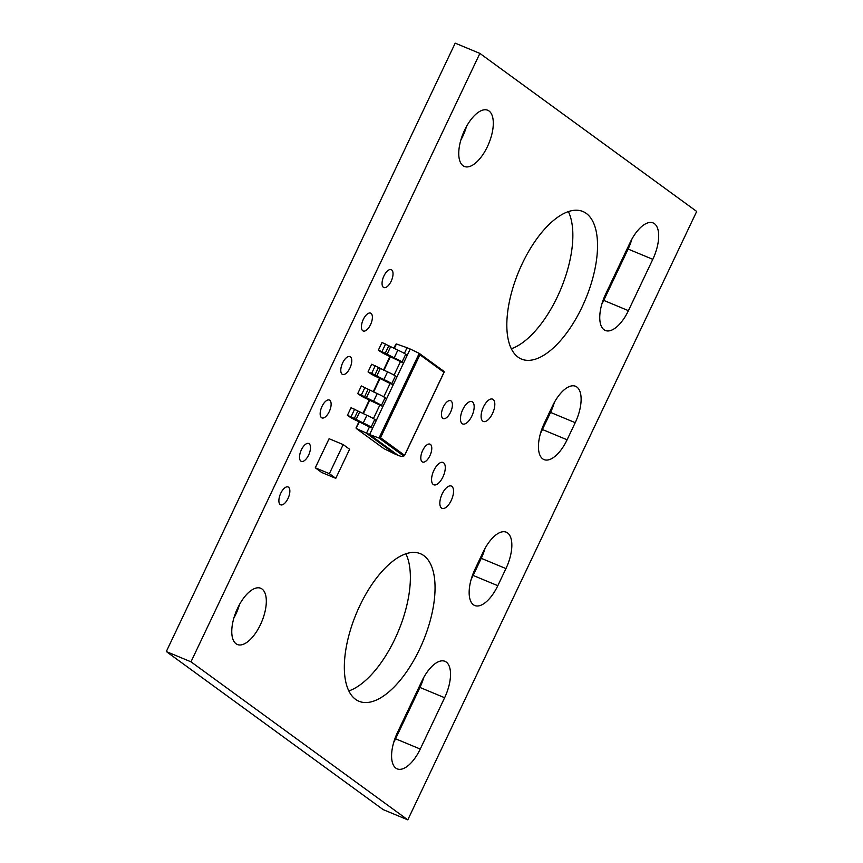 <?xml version="1.0" encoding="UTF-8"?>
<svg xmlns="http://www.w3.org/2000/svg" width="863" height="863" viewBox="0 0 863 863"><rect width="100%" height="100%" fill="white"/><g stroke="black" fill="none" stroke-linecap="round" stroke-linejoin="round"><path stroke-width="1.29" d="M511.317 348.728A79.925 36.16 112.6 0 0 557.379 296.807A79.925 36.16 112.6 0 0 568.361 211.597M582.05 307.066A79.925 36.16 112.6 0 0 582.87 211.5A79.925 36.16 112.6 0 0 522.309 263.517A79.925 36.16 112.6 0 0 521.489 359.084A79.925 36.16 112.6 0 0 582.05 307.066M471.834 416.085A12.082 5.469 112.6 0 0 471.953 401.64A12.082 5.469 112.6 0 0 462.795 409.504A12.082 5.469 112.6 0 0 462.676 423.949A12.082 5.469 112.6 0 0 471.834 416.085M442.946 476.926A12.082 5.469 112.6 0 0 443.064 462.482A12.082 5.469 112.6 0 0 433.906 470.346A12.082 5.469 112.6 0 0 433.787 484.79A12.082 5.469 112.6 0 0 442.946 476.926M492.482 413.582A12.082 5.469 112.6 0 0 492.6 399.138A12.082 5.469 112.6 0 0 483.442 407.002A12.082 5.469 112.6 0 0 483.323 421.446A12.082 5.469 112.6 0 0 492.482 413.582M451.209 500.497A12.082 5.469 112.6 0 0 451.327 486.052A12.082 5.469 112.6 0 0 442.169 493.916A12.082 5.469 112.6 0 0 442.05 508.361A12.082 5.469 112.6 0 0 451.209 500.497M349.882 368.156A9.666 4.369 112.6 0 0 349.99 356.592A9.666 4.369 112.6 0 0 342.665 362.881A9.666 4.369 112.6 0 0 342.557 374.445A9.666 4.369 112.6 0 0 349.882 368.156M329.256 411.608A9.666 4.369 112.6 0 0 329.353 400.054A9.666 4.369 112.6 0 0 322.028 406.344A9.666 4.369 112.6 0 0 321.921 417.897A9.666 4.369 112.6 0 0 329.256 411.608M308.62 455.071A9.666 4.369 112.6 0 0 308.717 443.506A9.666 4.369 112.6 0 0 301.392 449.796A9.666 4.369 112.6 0 0 301.295 461.36A9.666 4.369 112.6 0 0 308.62 455.071M429.903 455.729A9.666 4.369 112.6 0 0 430.001 444.165A9.666 4.369 112.6 0 0 422.676 450.464A9.666 4.369 112.6 0 0 422.579 462.018A9.666 4.369 112.6 0 0 429.903 455.729M287.983 498.523A9.666 4.369 112.6 0 0 288.08 486.969A9.666 4.369 112.6 0 0 280.755 493.258A9.666 4.369 112.6 0 0 280.658 504.812A9.666 4.369 112.6 0 0 287.983 498.523M391.155 281.241A9.666 4.369 112.6 0 0 391.252 269.677A9.666 4.369 112.6 0 0 383.927 275.966A9.666 4.369 112.6 0 0 383.83 287.53A9.666 4.369 112.6 0 0 391.155 281.241M370.518 324.693A9.666 4.369 112.6 0 0 370.626 313.14A9.666 4.369 112.6 0 0 363.291 319.429A9.666 4.369 112.6 0 0 363.194 330.982A9.666 4.369 112.6 0 0 370.518 324.693M348.835 690.918A79.925 36.16 112.6 0 0 394.898 638.987A79.925 36.16 112.6 0 0 405.88 553.776M419.569 649.256A79.925 36.16 112.6 0 0 420.389 553.69A79.925 36.16 112.6 0 0 359.817 605.707A79.925 36.16 112.6 0 0 358.997 701.274A79.925 36.16 112.6 0 0 419.569 649.256M450.54 412.266A9.666 4.369 112.6 0 0 450.637 400.712A9.666 4.369 112.6 0 0 443.312 407.002A9.666 4.369 112.6 0 0 443.215 418.566A9.666 4.369 112.6 0 0 450.54 412.266M233.862 618.091A30.442 13.776 112.6 0 0 235.75 614.424A30.442 13.776 112.6 0 0 239.547 604.424M260.421 624.683A30.442 13.776 112.6 0 0 260.734 588.275A30.442 13.776 112.6 0 0 237.659 608.091A30.442 13.776 112.6 0 0 237.347 644.499A30.442 13.776 112.6 0 0 260.421 624.683M460.853 140.054A30.442 13.776 112.6 0 0 462.73 136.386A30.442 13.776 112.6 0 0 466.527 126.397M487.412 146.645A30.442 13.776 112.6 0 0 487.724 110.248A30.442 13.776 112.6 0 0 464.65 130.054A30.442 13.776 112.6 0 0 464.337 166.462A30.442 13.776 112.6 0 0 487.412 146.645M340.745 449.709L329.386 473.668L315.286 467.8L321.683 472.471L335.783 478.339L349.601 449.256L343.194 444.585L329.094 438.717L317.713 462.665M315.286 467.8L317.724 462.676M369.461 426.937L356.948 420.756A6.656 0.636 25.4 0 1 350.464 417.401L347.39 415.383L351.025 416.818L363.237 423.01A7.616 0.734 25.4 0 1 371.101 427.153L372.589 428.242L369.461 426.937L366.451 433.269L394.909 454.014L384.078 448.749M357.703 393.657L361.36 385.955L377.207 393.582A7.616 0.734 -154.6 0 1 385.071 397.724L386.57 398.814L382.913 406.516L367.26 399.03A6.656 0.636 25.4 0 1 360.777 395.675L357.703 393.657L361.338 395.092L373.55 401.284A7.616 0.734 25.4 0 1 381.414 405.427L382.913 406.516L376.246 420.54L374.758 419.45A7.616 0.734 -154.6 0 0 366.894 415.308L351.047 407.692L347.39 415.383M390.098 383.485L377.584 377.293A6.656 0.636 25.4 0 1 371.101 373.949L368.026 371.931L371.651 373.366L383.873 379.547A7.616 0.734 25.4 0 1 391.737 383.701L393.226 384.79L390.098 383.485L383.733 396.872M378.339 350.205L381.996 342.503L397.843 350.119A7.616 0.734 -154.6 0 1 405.707 354.272L407.207 355.362L403.55 363.053L387.897 355.567A6.656 0.636 25.4 0 1 381.414 352.212L378.339 350.205L381.975 351.629L394.186 357.821A7.616 0.734 25.4 0 1 402.05 361.964L403.55 363.053L396.883 377.088L395.394 375.998A7.616 0.734 -154.6 0 0 387.53 371.856L371.683 364.229L368.026 371.931M483.183 551.996A30.442 13.776 -67.4 0 1 506.257 532.18A30.442 13.776 -67.4 0 1 505.945 568.588L497.811 585.697A30.442 13.776 -67.4 0 1 474.747 605.513A30.442 13.776 -67.4 0 1 475.049 569.105L483.183 551.996M544.337 423.194A30.442 13.776 112.6 0 0 544.024 459.601A30.442 13.776 112.6 0 0 567.099 439.785L575.222 422.676A30.442 13.776 112.6 0 0 575.535 386.268A30.442 13.776 112.6 0 0 552.46 406.085L544.337 423.194M696.689 211.446L479.882 53.409L190.982 661.824L407.8 819.85L696.689 211.446M605.653 294.067A30.442 13.776 112.6 0 0 605.341 330.475A30.442 13.776 112.6 0 0 628.415 310.658L652.795 259.332A30.442 13.776 112.6 0 0 653.097 222.924A30.442 13.776 112.6 0 0 630.022 242.74L605.653 294.067M421.867 681.134L397.487 732.46A30.442 13.776 -67.4 0 0 397.174 768.868A30.442 13.776 -67.4 0 0 420.249 749.052L444.628 697.725A30.442 13.776 -67.4 0 0 444.941 661.317A30.442 13.776 -67.4 0 0 421.867 681.134M471.252 579.105A30.442 13.776 112.6 0 0 473.14 575.438L481.263 558.329A30.442 13.776 112.6 0 0 485.06 548.329M479.882 53.409L455.2 43.15L166.311 651.554L383.118 809.591L407.8 819.85M554.348 402.417A30.442 13.776 -67.4 0 1 550.551 412.417L542.428 429.526A30.442 13.776 -67.4 0 1 540.54 433.183M631.91 239.073A30.442 13.776 -67.4 0 1 628.113 249.062L603.744 300.389A30.442 13.776 -67.4 0 1 601.856 304.056M393.69 742.45A30.442 13.776 112.6 0 0 395.578 738.782L419.947 687.455A30.442 13.776 112.6 0 0 423.744 677.466M190.982 661.824L166.311 651.554M394.909 454.014L398.037 455.308L369.591 434.574L356.29 428.501L384.326 448.933M443.916 371.37A0.949 0.939 -91.6 0 1 444.057 372.374L404.639 455.373A0.949 0.939 -105.6 0 1 403.42 455.826L379.019 438.037L369.591 434.574L376.246 420.54M379.774 405.211L373.42 418.598M386.57 398.814L396.883 377.088M400.41 361.748L394.057 375.135M407.207 355.362L410.205 349.03L407.077 347.724L404.369 353.409M354.671 409.127L351.025 416.818M364.995 387.39L361.338 395.092M375.308 365.664L371.651 373.366M385.632 343.938L381.975 351.629M407.077 347.724L396.43 343.97L394.262 348.544M419.472 353.528L443.636 371.144A0.949 0.841 126.1 0 1 443.755 371.219L419.224 353.355L419.925 354.779L380.529 437.746L379.019 438.037L419.224 353.355L410.205 349.03M402.665 455.923L403.42 455.826A0.949 0.841 126.1 0 0 404.585 455.286L443.981 372.309L419.925 354.779M398.037 455.308L401.23 456.441M356.311 427.595L359.45 421.856M395.632 344.769L396.43 343.97L395.632 344.769M329.386 473.668L335.783 478.339M340.756 449.72L343.194 444.585M473.14 575.438L497.811 585.697M481.263 558.329L505.945 568.588M542.428 429.526L567.099 439.785M550.551 412.417L575.222 422.676M628.113 249.062L652.795 259.332M603.744 300.389L628.415 310.658M395.578 738.782L420.249 749.052M419.947 687.455L444.628 697.725M380.529 437.746L404.661 455.362A0.949 0.949 0 0 1 404.057 455.88L401.942 456.462M374.758 419.45L371.101 427.153M366.894 415.308L363.237 423.01M359.601 412.093L355.944 419.796M357.746 411.133L354.1 418.835M385.071 397.724L381.414 405.427M395.394 375.998L391.737 383.701M405.707 354.272L402.05 361.964M377.207 393.582L373.55 401.284M369.925 390.367L366.268 398.059M368.07 389.407L364.413 397.109M387.53 371.856L383.873 379.547M380.238 368.63L376.581 376.333M378.382 367.681L374.725 375.373M397.843 350.119L394.186 357.821M390.551 346.904L386.904 354.607M388.706 345.944L385.049 353.647M390.4 356.667L383.949 370.27M380.087 378.404L373.625 391.996M369.763 400.13L363.312 413.733M444.057 372.395A0.949 0.949 0 0 0 443.755 371.219A0.949 0.841 126.1 0 1 443.981 372.309L404.661 455.362M384.197 448.857L356.182 428.436M356.041 427.908L359.008 421.662M362.87 413.539L369.321 399.936M373.183 391.802L379.644 378.21M383.506 370.076L389.957 356.473M393.819 348.35L395.739 344.305"/></g></svg>
